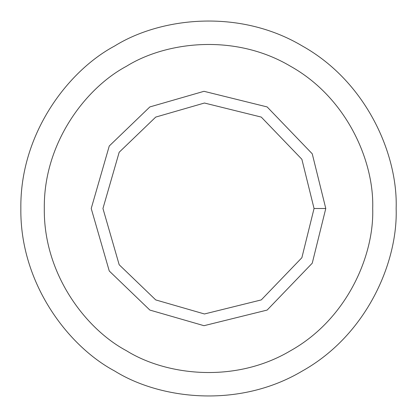 <?xml version="1.0" encoding="UTF-8"?>
<svg xmlns="http://www.w3.org/2000/svg" width="417" height="417" viewBox="0 0 417 417"><rect width="100%" height="100%" fill="white"/><g stroke="black" fill="none" stroke-linecap="round" stroke-linejoin="round"><path stroke-width="0.63" d="M325.781 208.5L314.053 208.5L301.872 257.722L261.277 299.912L204.439 313.975L155.723 299.912L119.184 264.753L102.947 208.5L119.184 152.247L155.723 117.088L204.439 103.025L261.277 117.088L301.872 159.278L314.053 208.5L325.781 208.5L312.25 153.81L267.141 106.929L203.991 91.307L149.859 106.929L109.264 145.997L91.219 208.5L109.264 271.003L149.859 310.071L203.991 325.693L267.141 310.071L312.25 263.19L325.781 208.5L312.25 263.19L267.141 310.071L203.991 325.693L149.859 310.071L109.264 271.003L91.219 208.5L109.264 145.997L149.859 106.929L203.991 91.307L267.141 106.929L312.25 153.81L325.781 208.5M314.053 208.5L301.872 159.278L261.277 117.088L204.439 103.025L155.723 117.088L119.184 152.247L102.947 208.5L119.184 264.753L155.723 299.912L204.439 313.975L261.277 299.912L301.872 257.722L314.053 208.5M372.694 208.5C374.278 161.947 347.33 98.073 290.597 66.303C234.719 33.058 165.924 41.658 126.403 66.303C85.297 88.206 43.451 143.484 44.306 208.5C43.451 273.516 85.297 328.794 126.403 350.697C165.924 375.342 234.719 383.942 290.597 350.697C347.33 318.927 374.278 255.053 372.694 208.5C374.278 255.053 347.33 318.927 290.597 350.697C234.719 383.942 165.924 375.342 126.403 350.697C85.297 328.794 43.451 273.516 44.306 208.5C43.451 143.484 85.297 88.206 126.403 66.303C165.924 41.658 234.719 33.058 290.597 66.303C347.33 98.073 374.278 161.947 372.694 208.5M149.859 310.071L109.264 271.003L91.219 208.5L109.264 145.997L149.859 106.929M396.15 208.5C397.964 155.301 367.163 82.3 302.325 45.99C238.461 7.991 159.841 17.822 114.675 45.99C67.695 71.02 19.875 134.196 20.85 208.5C19.875 282.804 67.695 345.98 114.675 371.01C159.841 399.178 238.461 409.009 302.325 371.01C367.163 334.7 397.964 261.699 396.15 208.5C397.964 261.699 367.163 334.7 302.325 371.01C238.461 409.009 159.841 399.178 114.675 371.01C67.695 345.98 19.875 282.804 20.85 208.5C19.875 134.196 67.695 71.02 114.675 45.99C159.841 17.822 238.461 7.991 302.325 45.99C367.163 82.3 397.964 155.301 396.15 208.5M126.403 350.697C85.297 328.794 43.451 273.516 44.306 208.5C43.451 143.484 85.297 88.206 126.403 66.303"/></g></svg>
